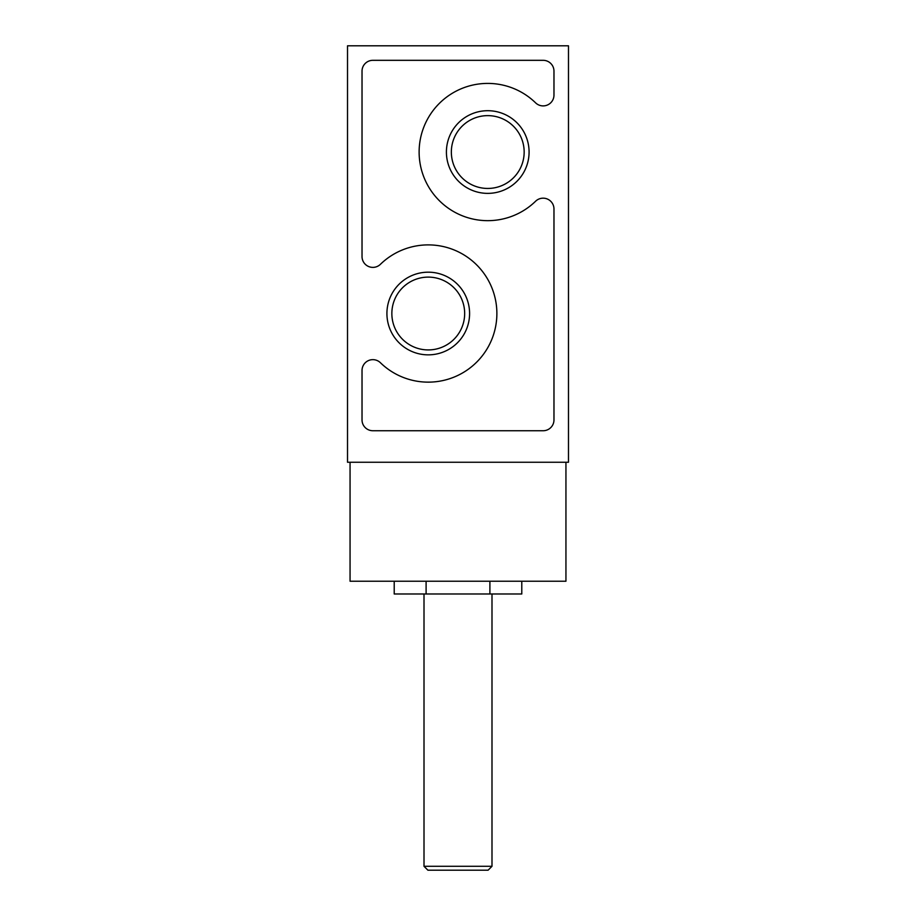 <?xml version="1.0" encoding="UTF-8"?>
<svg xmlns="http://www.w3.org/2000/svg" width="916" height="916" viewBox="0 0 916 916"><rect width="100%" height="100%" fill="white"/><g stroke="black" fill="none" stroke-linecap="round" stroke-linejoin="round"><path stroke-width="1.37" d="M446.413 152.033A41.335 41.335 0 0 0 508.414 187.837A41.335 41.335 0 0 0 508.414 116.24A41.335 41.335 0 0 0 446.413 152.033M386.918 313.512A41.335 41.335 0 0 0 448.92 349.317A41.335 41.335 0 0 0 448.92 277.72A41.335 41.335 0 0 0 386.918 313.512M553.974 419.906L553.974 208.997A10.832 10.832 0 0 0 535.597 201.234A68.62 68.62 0 0 1 439.004 200.341A68.62 68.62 0 0 1 439.004 103.737A68.62 68.62 0 0 1 535.597 102.844A10.832 10.832 0 0 0 553.974 95.081L553.974 71.15A10.832 10.832 0 0 0 543.142 60.319L372.858 60.319A10.832 10.832 0 0 0 362.026 71.15L362.026 256.56A10.832 10.832 0 0 0 380.403 264.323A68.62 68.62 0 0 1 476.996 265.216A68.62 68.62 0 0 1 476.996 361.82A68.62 68.62 0 0 1 380.403 362.713A10.832 10.832 0 0 0 362.026 370.476L362.026 419.906A10.832 10.832 0 0 0 372.858 430.738L543.142 430.738A10.832 10.832 0 0 0 553.974 419.906M568.481 462.248L347.519 462.248L347.519 45.8L568.481 45.8L568.481 462.248M350.061 462.248L350.061 581.236L565.939 581.236L565.939 462.248M391.853 313.512A36.4 36.4 0 0 0 446.458 345.046A36.4 36.4 0 0 0 446.458 281.991A36.4 36.4 0 0 0 391.853 313.512M451.348 152.033A36.4 36.4 0 0 0 505.953 183.566A36.4 36.4 0 0 0 505.953 120.511A36.4 36.4 0 0 0 451.348 152.033M521.788 581.236L521.788 593.98L394.212 593.98L394.212 581.236M489.9 581.236L489.9 593.98M426.1 581.236L426.1 593.98M491.995 866.296L424.005 866.296L427.909 870.2L488.091 870.2L491.995 866.296L491.995 593.98M424.005 866.296L424.005 593.98"/></g></svg>
